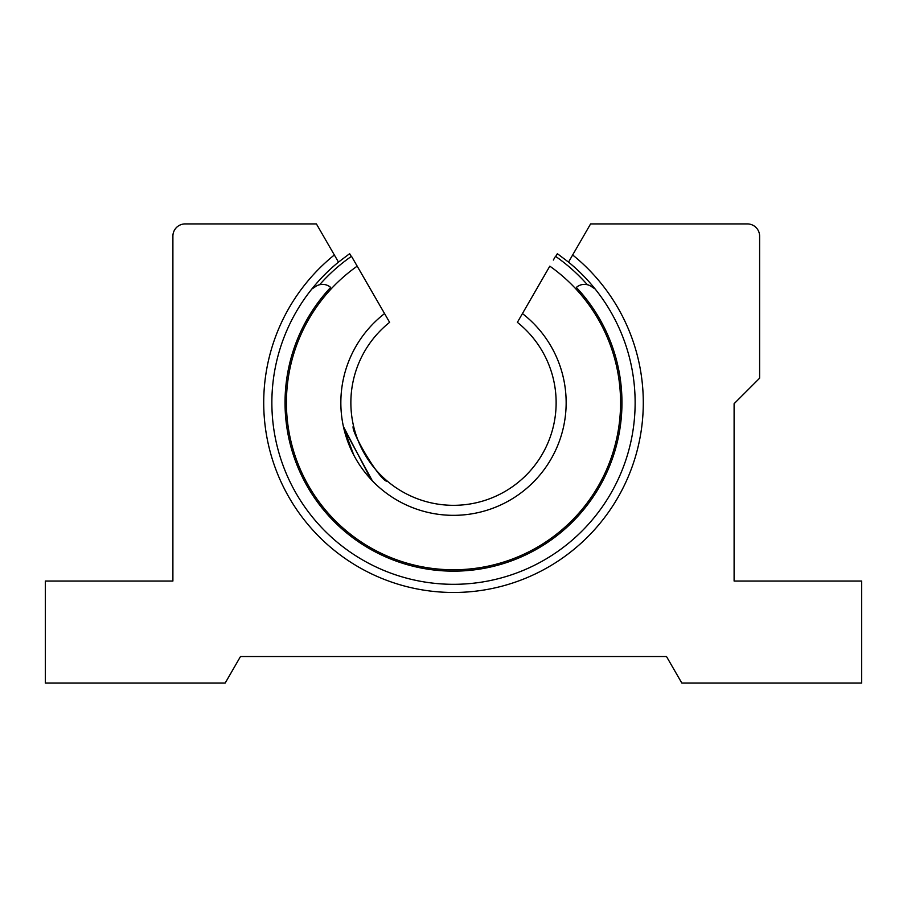 <?xml version="1.0" encoding="UTF-8"?>
<svg xmlns="http://www.w3.org/2000/svg" width="907" height="907" viewBox="0 0 907 907"><rect width="100%" height="100%" fill="white"/><g stroke="black" fill="none" stroke-linecap="round" stroke-linejoin="round"><path stroke-width="1.36" d="M643.29 402.685A189.79 189.79 0 0 1 453.5 592.475A189.79 189.79 0 0 1 334.343 254.969L338.47 262.123A181.627 181.627 0 0 0 453.5 584.312A181.627 181.627 0 0 0 568.53 262.123L572.657 254.969A189.79 189.79 0 0 1 643.29 402.685M572.657 254.969L590.593 223.916L747.368 223.916A12.245 12.245 0 0 1 759.613 236.16L759.613 378.196L734.103 403.706L734.103 581.047L861.65 581.047L861.65 683.084L681.837 683.084L666.52 656.555L240.48 656.555L225.163 683.084L45.35 683.084L45.35 581.047L172.897 581.047L172.897 236.16A12.245 12.245 0 0 1 185.141 223.916L316.407 223.916L334.343 254.969M353.832 455.189L343.821 428.365L372.38 480.857M370.997 479.384L343.413 426.573M553.349 260.037L555.503 256.307A178.418 178.418 0 0 1 587.351 284.719M353.651 260.037L357.188 266.159A167.092 167.092 0 0 0 328.81 513.906A167.092 167.092 0 0 0 578.19 513.906A167.092 167.092 0 0 0 549.812 266.159L522.432 313.584A112.649 112.649 0 0 1 453.5 515.335A112.649 112.649 0 0 1 384.568 313.584L351.497 256.307A178.418 178.418 0 0 0 319.649 284.719M353.537 425.95C348.787 428.331 380.611 482.739 387.697 481.458C380.645 482.739 348.798 428.387 353.537 425.95M340.851 402.685A112.649 112.649 0 0 1 384.568 313.584L389.625 322.348A102.638 102.638 0 0 0 453.5 505.324A102.638 102.638 0 0 0 517.375 322.348L522.432 313.584A112.649 112.649 0 0 1 566.149 402.685M557.011 254.255L555.73 256.466M351.27 256.466L349.649 253.677L351.27 256.466M595.083 288.914A48.978 48.978 0 0 1 591.511 286.612A12.245 12.245 0 0 0 576.353 287.417A168.464 168.464 0 0 1 453.5 571.149A168.464 168.464 0 0 1 330.647 287.417A12.245 12.245 0 0 0 315.489 286.612A48.978 48.978 0 0 1 311.917 288.914M568.53 262.123L557.351 253.677L568.53 262.123M338.47 262.123L349.649 253.677"/></g></svg>
